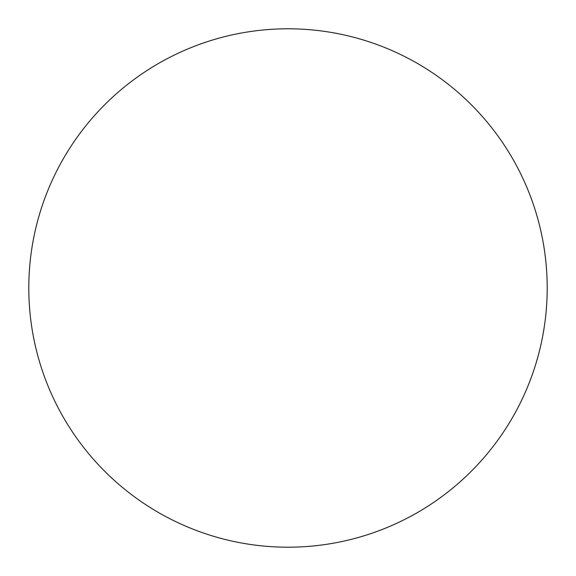 <?xml version="1.0" encoding="UTF-8"?>
<svg xmlns="http://www.w3.org/2000/svg" width="576" height="576" viewBox="0 0 576 576"><rect width="100%" height="100%" fill="white"/><g stroke="black" fill="none" stroke-linecap="round" stroke-linejoin="round"><path stroke-width="0.86" d="M288 547.2A259.2 259.2 0 0 1 28.8 288A259.2 259.2 0 0 1 288 28.8A259.2 259.2 0 0 1 547.2 288A259.2 259.2 0 0 1 288 547.2"/></g></svg>
